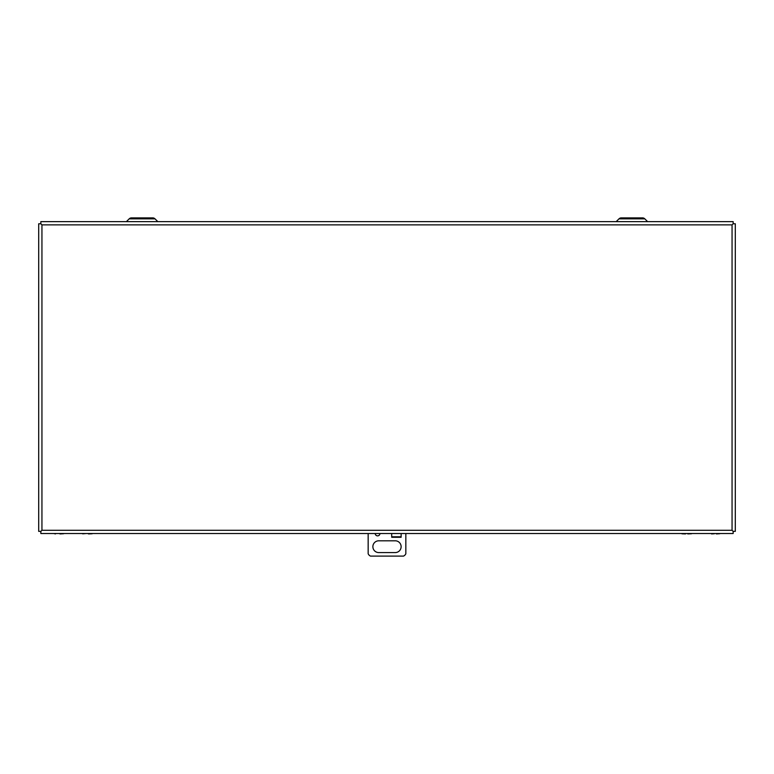 <?xml version="1.0" encoding="UTF-8"?>
<svg xmlns="http://www.w3.org/2000/svg" width="774" height="774" viewBox="0 0 774 774"><rect width="100%" height="100%" fill="white"/><g stroke="black" fill="none" stroke-linecap="round" stroke-linejoin="round"><path stroke-width="1.16" d="M733.142 223.783L735.3 223.783L735.3 531.361L733.152 531.361L733.152 533.518L40.848 533.518L40.848 531.37L38.7 531.361L38.7 223.783L40.858 223.783M40.848 223.773L41.941 224.866L732.059 224.866L732.059 530.277L41.941 530.277L41.941 224.866L40.848 223.783L40.848 221.625L733.152 221.625L733.152 223.773L732.059 224.866L733.152 223.773M732.059 530.277L733.152 531.361L732.059 530.277M41.941 530.277L40.848 531.37L41.941 530.277M60.082 533.789L64.126 533.518M63.632 533.731L59.946 533.925M53.774 533.518L55.457 533.925M709.874 533.518L720.226 533.518M714.286 533.76L711.558 533.925M719.733 533.731L716.405 533.925M379.937 533.518A2.351 2.351 0 0 1 377.577 535.86A2.351 2.351 0 0 1 375.226 533.518M395.243 552.578L378.757 552.578A5.882 5.882 0 0 1 372.875 546.696A5.882 5.882 0 0 1 378.757 540.803L395.243 540.803A5.882 5.882 0 0 1 401.126 546.696A5.882 5.882 0 0 1 395.243 552.578M401.126 533.518L401.126 537.272L401.126 533.518M391.712 536.808L391.712 533.518L391.712 536.808L401.126 536.808M368.163 533.518L368.163 553.758A4.712 4.712 0 0 0 370.514 556.109L403.486 556.109A4.712 4.712 0 0 0 405.837 553.758L405.837 533.518M146.808 217.891L152.71 217.891A3.28 3.28 0 0 1 155.023 218.849L157.809 221.625M137.395 217.891L131.493 217.891A3.28 3.28 0 0 0 129.181 218.849L126.404 221.625M636.605 217.891L642.507 217.891A3.28 3.28 0 0 1 644.819 218.849L618.977 218.849L616.191 221.625M627.192 217.891L621.29 217.891A3.28 3.28 0 0 0 618.977 218.849M152.71 217.891L131.493 217.891M642.507 217.891L621.29 217.891M682.117 533.818L685.532 533.925L682.117 533.818A3.386 3.386 0 0 1 681.362 533.518M687.786 533.518L691.308 533.789A3.386 3.386 0 0 0 691.956 533.518M691.337 533.76L687.786 533.925M82.799 533.818L86.214 533.518L82.799 533.818A3.386 3.386 0 0 1 82.044 533.518M88.468 533.518L91.99 533.789A3.386 3.386 0 0 0 92.638 533.518M92.019 533.76L88.468 533.925M391.712 537.272L401.126 537.272M155.023 218.849L129.181 218.849M644.819 218.849L647.596 221.625"/></g></svg>
